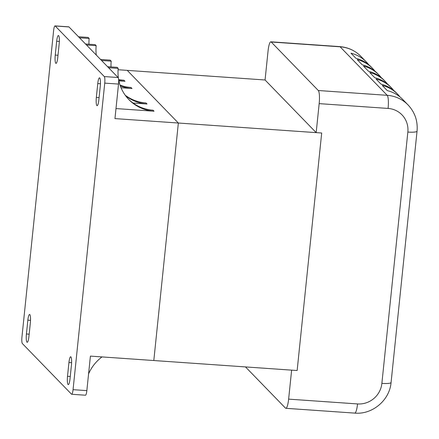 <?xml version="1.0" encoding="UTF-8"?>
<svg xmlns="http://www.w3.org/2000/svg" width="439" height="439" viewBox="0 0 439 439"><rect width="100%" height="100%" fill="white"/><g stroke="black" fill="none" stroke-linecap="round" stroke-linejoin="round"><path stroke-width="0.66" d="M55.023 25.89A5.63 1.087 94 0 1 55.204 25.983L104.312 76.567A5.63 1.087 94 0 1 104.74 83.119L73.061 389.673A5.63 1.087 94 0 1 71.667 394.26A5.63 1.087 94 0 1 71.491 394.162L22.384 343.583A5.63 1.087 94 0 1 21.95 337.026L53.629 30.478A5.63 1.087 94 0 1 55.023 25.89L68.802 26.85A5.63 1.087 94 0 1 68.983 26.944L118.091 77.527A5.63 1.087 94 0 1 118.525 84.079L114.958 118.601L178.355 123.024L153.809 360.529L297.143 370.521L291.628 370.137L288.632 399.133A11.266 2.173 94 0 1 285.844 408.308A11.266 2.173 94 0 1 285.487 408.116L245.489 366.922M118.102 69.741L127.239 70.377L178.355 123.024L153.809 360.529L90.412 356.111L86.845 390.633A5.63 1.087 94 0 1 85.451 395.221L71.667 394.26M98.841 99.96L100.268 86.154A7.04 1.361 -86 0 0 99.505 77.84A7.04 1.361 -86 0 0 97.765 83.575L96.339 97.381A7.04 1.361 -86 0 0 97.101 105.695A7.04 1.361 -86 0 0 98.841 99.96M57.75 57.641L59.177 43.834A7.04 1.361 -86 0 0 58.414 35.521A7.04 1.361 -86 0 0 56.675 41.25L55.248 55.062A7.04 1.361 -86 0 0 56.011 63.375A7.04 1.361 -86 0 0 57.75 57.641M70.015 378.895L71.442 365.089A7.04 1.361 -86 0 0 70.679 356.775A7.04 1.361 -86 0 0 68.939 362.51L67.513 376.316A7.04 1.361 -86 0 0 68.275 384.63A7.04 1.361 -86 0 0 70.015 378.895M28.925 336.576L30.357 322.769A7.04 1.361 -86 0 0 29.589 314.456A7.04 1.361 -86 0 0 27.849 320.185L26.422 333.997A7.04 1.361 -86 0 0 27.185 342.31A7.04 1.361 -86 0 0 28.925 336.576M102.007 356.918A40.832 39.477 135.8 0 0 88.574 373.885M118.217 68.391L117.218 67.359L107.571 66.69L108.57 67.721L118.217 68.391A40.832 39.477 -44.2 0 0 118.426 78.323M128.391 99.099A40.832 39.477 135.8 0 0 153.046 110.189L154.051 111.221A40.832 39.477 -44.2 0 1 128.89 99.62A40.832 39.477 -44.2 0 1 118.585 79.305M154.051 111.221L115.995 108.57M89.155 38.456L88.151 37.425L78.504 36.75L79.508 37.787L89.155 38.456A40.832 39.477 -44.2 0 0 88.974 44.218M118.623 79.514A40.832 39.477 135.8 0 0 123.985 80.255L124.983 81.286A40.832 39.477 -44.2 0 1 118.782 80.359M124.983 81.286L118.887 80.864M111.204 61.164L110.2 60.132L100.553 59.463L101.557 60.494L111.204 61.164A40.832 39.477 -44.2 0 0 111.023 66.926M125.192 95.192A40.832 39.477 135.8 0 0 146.033 102.967L147.032 103.999A40.832 39.477 -44.2 0 1 125.62 95.779M147.032 103.999L133.033 103.022M96.168 45.683L95.17 44.652L85.523 43.977L86.521 45.008L96.168 45.683A40.832 39.477 -44.2 0 0 96.306 55.089M120.061 85.133A40.832 39.477 135.8 0 0 130.998 87.482L132.002 88.513A40.832 39.477 -44.2 0 1 120.324 85.879M132.002 88.513L121.049 87.751M127.239 70.377L265.063 79.986L316.173 132.627L321.688 133.012L297.143 370.521L321.688 133.012L178.355 123.024L127.239 70.377M265.063 79.986L268.059 50.984A11.266 2.173 94 0 1 270.847 41.815A11.266 2.173 94 0 1 271.203 42.001L318.308 90.516A11.266 2.173 94 0 1 319.169 103.631L316.173 132.627M319.169 103.631L388.081 108.433A22.526 21.78 -44.2 0 1 407.847 132.062A11.266 1.882 5.9 0 0 417.05 131.157C417.912 121.038 414.904 112.291 408.04 104.921L402.651 99.373A33.792 32.673 135.8 0 0 387.297 90.621L382.287 85.457A33.792 32.673 -44.2 0 1 397.641 94.215L396.39 92.92A33.792 32.673 135.8 0 0 381.036 84.167L376.02 79.009A33.792 32.673 -44.2 0 1 391.379 87.762L390.123 86.472A33.792 32.673 135.8 0 0 374.769 77.719L369.759 72.556A33.792 32.673 -44.2 0 1 385.113 81.308A33.792 32.673 -44.2 0 1 387.472 84.036M385.113 81.308L383.862 80.019A33.792 32.673 135.8 0 0 368.508 71.266L363.492 66.102A33.792 32.673 -44.2 0 1 378.852 74.86L377.595 73.565A33.792 32.673 135.8 0 0 362.241 64.813L357.231 59.655A33.792 32.673 -44.2 0 1 372.585 68.407L371.334 67.118A33.792 32.673 135.8 0 0 355.98 58.365L350.97 53.201A33.792 32.673 -44.2 0 1 366.324 61.954A33.792 32.673 -44.2 0 1 368.683 64.681M391.379 87.762A33.792 32.673 -44.2 0 1 393.734 90.483M378.852 74.86A33.792 32.673 -44.2 0 1 381.211 77.582M372.585 68.407A33.792 32.673 -44.2 0 1 374.944 71.129M397.641 94.215A33.792 32.673 -44.2 0 1 400 96.937M96.339 97.381L99.088 97.573M97.765 83.575L100.438 83.761M55.248 55.062L57.997 55.254M56.675 41.25L59.347 41.436M67.513 376.316L70.262 376.508M68.939 362.51L71.612 362.696M26.422 333.997L29.172 334.189M27.849 320.185L30.521 320.371M73.061 389.673L86.845 390.633M104.74 83.119L118.525 84.079M104.312 76.567L118.091 77.527M55.204 25.983L68.983 26.944M270.847 41.815L339.759 46.616A11.266 2.173 94 0 1 340.115 46.808A33.792 32.673 -44.2 0 1 360.935 56.406L366.324 61.954M271.203 42.001L340.115 46.808L387.22 95.323L318.308 90.516M388.081 108.433A11.266 2.173 -86 0 0 387.22 95.323A33.792 32.673 135.8 0 1 408.04 104.921M407.847 132.062L381.881 383.379A11.266 1.882 5.9 0 0 391.078 382.473L417.05 131.157M381.881 383.379A22.526 21.78 -44.2 0 1 357.544 403.935A11.266 2.173 94 0 1 354.756 413.11C372.415 414.767 389.678 400.181 391.078 382.473M357.544 403.935L288.632 399.133M339.759 46.616C348.045 47.286 355.107 50.551 360.935 56.406M285.844 408.308L354.756 413.11"/></g></svg>
